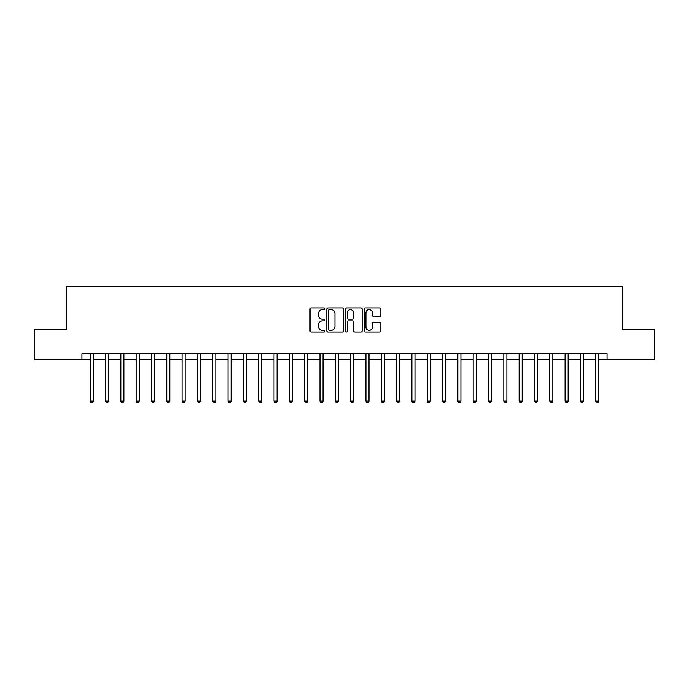 <?xml version="1.0" encoding="UTF-8"?>
<svg xmlns="http://www.w3.org/2000/svg" width="689" height="689" viewBox="0 0 689 689"><rect width="100%" height="100%" fill="white"/><g stroke="black" fill="none" stroke-linecap="round" stroke-linejoin="round"><path stroke-width="1.03" d="M324.889 308.801A0.844 0.844 0 0 0 324.054 307.957L311.273 307.957A1.206 1.206 0 0 0 310.067 309.163L310.067 330.815A1.206 1.206 0 0 0 311.273 332.02L324.054 332.02A0.844 0.844 0 0 0 324.889 331.176A0.844 0.844 0 0 0 324.054 330.332L322.4 330.332A3.85 3.85 0 0 1 318.551 326.483L318.551 324.683A3.85 3.85 0 0 1 322.4 320.833L324.054 320.833A0.844 0.844 0 0 0 324.889 319.989A0.844 0.844 0 0 0 324.054 319.145L322.4 319.145A3.85 3.85 0 0 1 318.551 315.295L318.551 313.495A3.85 3.85 0 0 1 322.4 309.645L324.054 309.645A0.844 0.844 0 0 0 324.889 308.801M379.656 316.44A1.206 1.206 0 0 0 380.862 315.235L380.862 309.163A1.206 1.206 0 0 0 379.656 307.957L365.463 307.957A1.206 1.206 0 0 0 364.257 309.163L364.257 330.815A1.206 1.206 0 0 0 365.463 332.02L379.656 332.02A1.206 1.206 0 0 0 380.862 330.815L380.862 323.477A1.206 1.206 0 0 0 379.656 322.28L373.584 322.28A1.206 1.206 0 0 0 372.379 323.477L372.379 327.12A3.221 3.221 0 0 1 369.158 330.332A3.221 3.221 0 0 1 365.945 327.12L365.945 312.866A3.221 3.221 0 0 1 369.158 309.645A3.221 3.221 0 0 1 372.379 312.866L372.379 315.235A1.206 1.206 0 0 0 373.584 316.44L379.656 316.44M81.939 359.822L34.45 359.822L34.45 329.178L66.618 329.178L66.618 286.288L622.382 286.288L622.382 329.178L654.55 329.178L654.55 359.822L607.061 359.822L607.061 353.69L81.939 353.69L81.939 359.822L90.207 359.822M343.449 309.163A1.206 1.206 0 0 0 342.244 307.957L328.05 307.957A1.206 1.206 0 0 0 326.844 309.163L326.844 330.815A1.206 1.206 0 0 0 328.05 332.02L342.244 332.02A1.206 1.206 0 0 0 343.449 330.815L343.449 309.163M346.756 307.957L360.95 307.957A1.206 1.206 0 0 1 362.156 309.163L362.156 330.815A1.206 1.206 0 0 1 360.95 332.02L354.878 332.02A1.206 1.206 0 0 1 353.672 330.815L353.672 322.039A1.206 1.206 0 0 0 352.467 320.833L348.436 320.833A1.206 1.206 0 0 0 347.239 322.039L347.239 331.176A0.844 0.844 0 0 1 346.395 332.02A0.844 0.844 0 0 1 345.551 331.176L345.551 309.163A1.206 1.206 0 0 1 346.756 307.957M93.273 359.822L105.529 359.822M108.595 359.822L120.851 359.822M123.908 359.822L136.164 359.822M139.23 359.822L151.485 359.822M154.551 359.822L166.807 359.822M169.864 359.822L182.12 359.822M185.186 359.822L197.442 359.822M200.508 359.822L212.763 359.822M215.821 359.822L228.076 359.822M231.142 359.822L243.398 359.822M246.464 359.822L258.719 359.822M261.777 359.822L274.033 359.822M277.099 359.822L289.354 359.822M292.42 359.822L304.667 359.822M307.733 359.822L319.989 359.822M323.055 359.822L335.31 359.822M338.377 359.822L350.623 359.822M353.69 359.822L365.945 359.822M369.011 359.822L381.267 359.822M384.333 359.822L396.58 359.822M399.646 359.822L411.901 359.822M414.967 359.822L427.223 359.822M430.281 359.822L442.536 359.822M445.602 359.822L457.858 359.822M460.924 359.822L473.179 359.822M476.237 359.822L488.492 359.822M491.558 359.822L503.814 359.822M506.88 359.822L519.136 359.822M522.193 359.822L534.449 359.822M537.515 359.822L549.77 359.822M552.836 359.822L565.092 359.822M568.149 359.822L580.405 359.822M583.471 359.822L595.727 359.822M598.793 359.822L607.061 359.822M329.376 309.645A0.844 0.844 0 0 0 328.532 310.489L328.532 329.497A0.844 0.844 0 0 0 329.376 330.332L331.116 330.332A3.85 3.85 0 0 0 334.966 326.483L334.966 313.495A3.85 3.85 0 0 0 331.116 309.645L329.376 309.645M353.672 312.927A3.221 3.221 0 0 0 350.451 309.706A3.221 3.221 0 0 0 347.239 312.927L347.239 317.948A1.206 1.206 0 0 0 348.436 319.145L352.467 319.145A1.206 1.206 0 0 0 353.672 317.948L353.672 312.927M93.428 353.69L93.359 353.845A1.223 1.223 90.1 0 0 93.273 354.301L93.273 401.119L90.207 401.119L90.207 354.301A1.223 1.223 90.1 0 0 90.121 353.845L90.061 353.69M93.273 401.119L92.352 402.712L91.129 402.712L90.207 401.119M108.741 353.69L108.681 353.845A1.223 1.223 90.3 0 0 108.595 354.301L108.595 401.119L105.529 401.119L105.529 354.301A1.223 1.223 90.3 0 0 105.443 353.845L105.374 353.69M108.595 401.119L107.673 402.712L106.45 402.712L105.529 401.119M124.063 353.69L124.003 353.845A1.223 1.223 90.3 0 0 123.908 354.301L123.908 401.119L120.851 401.119L120.851 354.301A1.223 1.223 90.3 0 0 120.756 353.845L120.696 353.69M123.908 401.119L122.995 402.712L121.764 402.712L120.851 401.119M139.385 353.69L139.316 353.845A1.223 1.223 90.3 0 0 139.23 354.301L139.23 401.119L136.164 401.119L136.164 354.301A1.223 1.223 90.3 0 0 136.077 353.845L136.017 353.69M139.23 401.119L138.308 402.712L137.085 402.712L136.164 401.119M154.698 353.69L154.637 353.845A1.223 1.223 90.3 0 0 154.551 354.301L154.551 401.119L151.485 401.119L151.485 354.301A1.223 1.223 90.3 0 0 151.399 353.845L151.33 353.69M154.551 401.119L153.63 402.712L152.407 402.712L151.485 401.119M170.019 353.69L169.959 353.845A1.223 1.223 90.3 0 0 169.864 354.301L169.864 401.119L166.807 401.119L166.807 354.301A1.223 1.223 90.3 0 0 166.712 353.845L166.652 353.69M169.864 401.119L168.951 402.712L167.72 402.712L166.807 401.119M185.341 353.69L185.272 353.845A1.223 1.223 90.3 0 0 185.186 354.301L185.186 401.119L182.12 401.119L182.12 354.301A1.223 1.223 90.3 0 0 182.034 353.845L181.974 353.69M185.186 401.119L184.264 402.712L183.041 402.712L182.12 401.119M200.654 353.69L200.594 353.845A1.223 1.223 90.3 0 0 200.508 354.301L200.508 401.119L197.442 401.119L197.442 354.301A1.223 1.223 90.3 0 0 197.355 353.845L197.287 353.69M200.508 401.119L199.586 402.712L198.363 402.712L197.442 401.119M215.976 353.69L215.915 353.845A1.223 1.223 90.3 0 0 215.821 354.301L215.821 401.119L212.763 401.119L212.763 354.301A1.223 1.223 90.3 0 0 212.668 353.845L212.608 353.69M215.821 401.119L214.908 402.712L213.676 402.712L212.763 401.119M231.289 353.69L231.228 353.845A1.223 1.223 90.3 0 0 231.142 354.301L231.142 401.119L228.076 401.119L228.076 354.301A1.223 1.223 90.3 0 0 227.99 353.845L227.93 353.69M231.142 401.119L230.221 402.712L228.998 402.712L228.076 401.119M246.61 353.69L246.55 353.845A1.223 1.223 90.3 0 0 246.464 354.301L246.464 401.119L243.398 401.119L243.398 354.301A1.223 1.223 90.3 0 0 243.312 353.845L243.243 353.69M246.464 401.119L245.542 402.712L244.319 402.712L243.398 401.119M261.932 353.69L261.872 353.845A1.223 1.223 90.3 0 0 261.777 354.301L261.777 401.119L258.719 401.119L258.719 354.301A1.223 1.223 90.3 0 0 258.625 353.845L258.564 353.69M261.777 401.119L260.864 402.712L259.632 402.712L258.719 401.119M277.245 353.69L277.185 353.845A1.223 1.223 90.3 0 0 277.099 354.301L277.099 401.119L274.033 401.119L274.033 354.301A1.223 1.223 90.3 0 0 273.946 353.845L273.886 353.69M277.099 401.119L276.177 402.712L274.954 402.712L274.033 401.119M292.567 353.69L292.506 353.845A1.223 1.223 90.3 0 0 292.42 354.301L292.42 401.119L289.354 401.119L289.354 354.301A1.223 1.223 90.3 0 0 289.268 353.845L289.199 353.69M292.42 401.119L291.499 402.712L290.276 402.712L289.354 401.119M307.888 353.69L307.828 353.845A1.223 1.223 90.3 0 0 307.733 354.301L307.733 401.119L304.667 401.119L304.667 354.301A1.223 1.223 90.3 0 0 304.581 353.845L304.521 353.69M307.733 401.119L306.82 402.712L305.589 402.712L304.667 401.119M323.201 353.69L323.141 353.845A1.223 1.223 90.3 0 0 323.055 354.301L323.055 401.119L319.989 401.119L319.989 354.301A1.223 1.223 90.3 0 0 319.903 353.845L319.842 353.69M323.055 401.119L322.133 402.712L320.91 402.712L319.989 401.119M338.523 353.69L338.463 353.845A1.223 1.223 90.3 0 0 338.377 354.301L338.377 401.119L335.31 401.119L335.31 354.301A1.223 1.223 90.3 0 0 335.224 353.845L335.155 353.69M338.377 401.119L337.455 402.712L336.232 402.712L335.31 401.119M353.845 353.69L353.776 353.845A1.223 1.223 90.3 0 0 353.69 354.301L353.69 401.119L350.623 401.119L350.623 354.301A1.223 1.223 90.3 0 0 350.537 353.845L350.477 353.69M353.69 401.119L352.768 402.712L351.545 402.712L350.623 401.119M369.158 353.69L369.097 353.845A1.223 1.223 90.3 0 0 369.011 354.301L369.011 401.119L365.945 401.119L365.945 354.301A1.223 1.223 90.3 0 0 365.859 353.845L365.799 353.69M369.011 401.119L368.09 402.712L366.867 402.712L365.945 401.119M384.479 353.69L384.419 353.845A1.223 1.223 90.3 0 0 384.333 354.301L384.333 401.119L381.267 401.119L381.267 354.301A1.223 1.223 90.3 0 0 381.172 353.845L381.112 353.69M384.333 401.119L383.411 402.712L382.18 402.712L381.267 401.119M399.801 353.69L399.732 353.845A1.223 1.223 90.3 0 0 399.646 354.301L399.646 401.119L396.58 401.119L396.58 354.301A1.223 1.223 90.3 0 0 396.494 353.845L396.433 353.69M399.646 401.119L398.724 402.712L397.501 402.712L396.58 401.119M415.114 353.69L415.054 353.845A1.223 1.223 90.3 0 0 414.967 354.301L414.967 401.119L411.901 401.119L411.901 354.301A1.223 1.223 90.3 0 0 411.815 353.845L411.755 353.69M414.967 401.119L414.046 402.712L412.823 402.712L411.901 401.119M430.436 353.69L430.375 353.845A1.223 1.223 90.3 0 0 430.281 354.301L430.281 401.119L427.223 401.119L427.223 354.301A1.223 1.223 90.3 0 0 427.128 353.845L427.068 353.69M430.281 401.119L429.368 402.712L428.136 402.712L427.223 401.119M445.757 353.69L445.688 353.845A1.223 1.223 90.3 0 0 445.602 354.301L445.602 401.119L442.536 401.119L442.536 354.301A1.223 1.223 90.3 0 0 442.45 353.845L442.39 353.69M445.602 401.119L444.681 402.712L443.458 402.712L442.536 401.119M461.07 353.69L461.01 353.845A1.223 1.223 90.3 0 0 460.924 354.301L460.924 401.119L457.858 401.119L457.858 354.301A1.223 1.223 90.3 0 0 457.772 353.845L457.711 353.69M460.924 401.119L460.002 402.712L458.779 402.712L457.858 401.119M476.392 353.69L476.332 353.845A1.223 1.223 90.3 0 0 476.237 354.301L476.237 401.119L473.179 401.119L473.179 354.301A1.223 1.223 90.3 0 0 473.085 353.845L473.024 353.69M476.237 401.119L475.324 402.712L474.092 402.712L473.179 401.119M491.713 353.69L491.645 353.845A1.223 1.223 90.3 0 0 491.558 354.301L491.558 401.119L488.492 401.119L488.492 354.301A1.223 1.223 90.3 0 0 488.406 353.845L488.346 353.69M491.558 401.119L490.637 402.712L489.414 402.712L488.492 401.119M507.026 353.69L506.966 353.845A1.223 1.223 90.3 0 0 506.88 354.301L506.88 401.119L503.814 401.119L503.814 354.301A1.223 1.223 90.3 0 0 503.728 353.845L503.659 353.69M506.88 401.119L505.959 402.712L504.736 402.712L503.814 401.119M522.348 353.69L522.288 353.845A1.223 1.223 90.3 0 0 522.193 354.301L522.193 401.119L519.136 401.119L519.136 354.301A1.223 1.223 90.3 0 0 519.041 353.845L518.981 353.69M522.193 401.119L521.28 402.712L520.049 402.712L519.136 401.119M537.67 353.69L537.601 353.845A1.223 1.223 90.3 0 0 537.515 354.301L537.515 401.119L534.449 401.119L534.449 354.301A1.223 1.223 90.3 0 0 534.363 353.845L534.302 353.69M537.515 401.119L536.593 402.712L535.37 402.712L534.449 401.119M552.983 353.69L552.923 353.845A1.223 1.223 90.3 0 0 552.836 354.301L552.836 401.119L549.77 401.119L549.77 354.301A1.223 1.223 90.3 0 0 549.684 353.845L549.615 353.69M552.836 401.119L551.915 402.712L550.692 402.712L549.77 401.119M568.304 353.69L568.244 353.845A1.223 1.223 90.3 0 0 568.149 354.301L568.149 401.119L565.092 401.119L565.092 354.301A1.223 1.223 90.3 0 0 564.997 353.845L564.937 353.69M568.149 401.119L567.236 402.712L566.005 402.712L565.092 401.119M583.626 353.69L583.557 353.845A1.223 1.223 90.3 0 0 583.471 354.301L583.471 401.119L580.405 401.119L580.405 354.301A1.223 1.223 90.3 0 0 580.319 353.845L580.259 353.69M583.471 401.119L582.549 402.712L581.327 402.712L580.405 401.119M598.939 353.69L598.879 353.845A1.223 1.223 90.3 0 0 598.793 354.301L598.793 401.119L595.727 401.119L595.727 354.301A1.223 1.223 90.3 0 0 595.64 353.845L595.572 353.69M598.793 401.119L597.871 402.712L596.648 402.712L595.727 401.119"/></g></svg>
